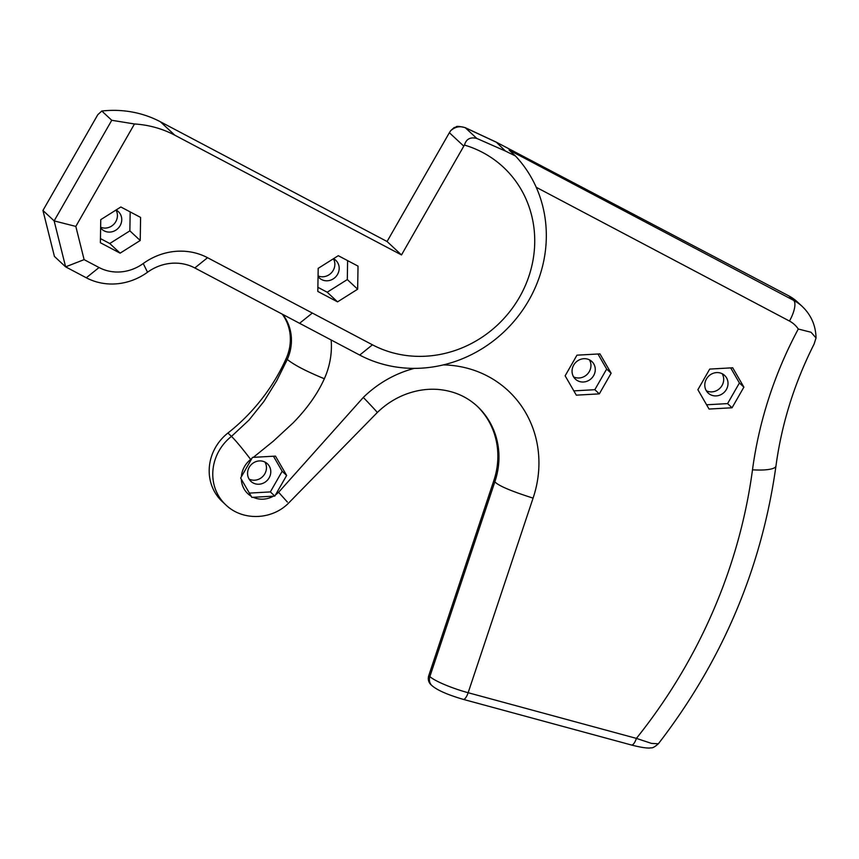 <?xml version="1.0" encoding="UTF-8"?>
<svg xmlns="http://www.w3.org/2000/svg" width="859" height="859" viewBox="0 0 859 859"><rect width="100%" height="100%" fill="white"/><g stroke="black" fill="none" stroke-linecap="round" stroke-linejoin="round"><path stroke-width="1.29" d="M732.706 367.781L709.706 369.08L697.884 389.718L709.062 409.056L732.061 407.767L743.883 387.13L732.706 367.781M576.314 395.161L599.314 393.873L611.136 373.225L599.958 353.887L576.958 355.175L565.136 375.812L576.314 395.161M631.483 745.021L463.226 699.355A9.277 3.049 105.2 0 0 468.144 692.719A32.459 5.229 -161.5 0 1 429.865 676.591L494.848 481.824C498.295 485.679 511.041 491.112 533.074 498.123L468.144 692.719L636.401 738.386A9.277 3.049 105.2 0 1 631.483 745.021C645.989 748.758 650.038 748.082 651.036 747.813C652.486 748.189 654.912 746.847 658.316 743.787L651.433 743.379L636.401 738.386A523.936 487.483 -47 0 0 720.067 594.213L720.282 593.687A523.936 487.483 -47 0 0 752.495 469.809A403.386 375.319 -47 0 1 798.279 329.018L811.036 332.25L816.05 337.974C815.739 325.54 811.154 315.049 802.306 306.523L797.485 302.035A46.365 43.143 -47 0 0 788.841 295.893L496.277 142.154L505.425 151.044L476.777 138.417C470.292 136.828 466.19 139.051 464.483 145.074A111.283 103.531 -47 0 1 524.248 287.99A111.283 103.531 -47 0 1 372.441 344.803L207.545 257.7L194.81 267.954L359.706 355.068A127.97 119.068 -47 0 0 517.848 316.627A127.97 119.068 -47 0 0 515.454 155.984L505.425 151.044M450.685 130.697L454.271 127.465C457.729 127.347 453.595 124.995 465.106 127.604A9.277 2.792 -65 0 1 465.363 127.787C460.07 125.758 455.184 126.724 450.685 130.697L449.364 132.715L463.796 146.148L401.486 254.94L387.065 241.508L449.364 132.715M357.655 289.204L358.02 266.118L338.285 255.692L318.184 268.352L317.819 291.437L337.555 301.863L357.655 289.204L347.304 279.562L347.605 260.61M140.221 240.499L140.597 217.413L120.861 206.987L100.761 219.646L100.385 242.732L120.12 253.158L140.221 240.499L129.87 230.856L130.171 211.905M464.483 145.074A12.101 11.253 133 0 0 463.796 146.148M401.486 254.94L174.817 135.196A109.759 102.124 133 0 0 134.476 123.975L75.817 226.411L84.107 259.633L65.617 266.848L54.138 220.892L111.756 120.281L134.476 123.975M207.545 257.7A63.061 58.67 -47 0 0 143.238 263.52A43.337 40.319 -47 0 1 99.043 267.525L84.107 259.633M387.065 241.508L160.397 121.774A109.759 102.124 133 0 0 101.813 111.026L111.756 120.281M318.066 275.911A12.058 11.221 133 0 0 333.206 270.381A12.058 11.221 133 0 0 333.421 258.763M318.055 276.512A12.058 11.221 133 0 0 319.355 277.962A12.058 11.221 133 0 0 337.533 274.408A12.058 11.221 133 0 0 335.783 260.32A12.058 11.221 133 0 0 333.507 258.709M573.576 376.854A12.058 11.221 133 0 0 589.295 371.593A12.058 11.221 133 0 0 589.424 359.824M593.623 375.619A12.058 11.221 133 0 0 591.872 361.532A12.058 11.221 133 0 0 575.444 362.713A12.058 11.221 133 0 0 575.444 379.173A12.058 11.221 133 0 0 593.623 375.619M249.089 479.075A12.058 11.221 133 0 0 264.808 473.814A12.058 11.221 133 0 0 264.937 462.045M269.135 477.84A12.058 11.221 133 0 0 267.385 463.753A12.058 11.221 133 0 0 250.957 464.934A12.058 11.221 133 0 0 250.957 481.394A12.058 11.221 133 0 0 269.135 477.84M253.351 457.342L252.471 457.396L240.649 478.034L251.827 497.372L274.826 496.083L286.648 475.446L275.471 456.108L253.351 457.342L273.398 441.107L293.08 422.929C307.2 408.465 317.626 393.744 324.348 378.733C306.62 371.485 294.261 365.064 287.282 359.47L276.63 380.924L263.949 401.389L248.96 420.115L231.49 436.372C236.042 440.914 242.431 448.613 250.678 459.447L251.794 458.566M100.632 227.206A12.058 11.221 133 0 0 115.782 221.665A12.058 11.221 133 0 0 115.986 210.047M100.621 227.796A12.058 11.221 133 0 0 101.92 229.256A12.058 11.221 133 0 0 120.099 225.692A12.058 11.221 133 0 0 118.349 211.604A12.058 11.221 133 0 0 116.072 209.993M515.454 155.984L509.076 150.046L793.662 300.382L788.841 295.893M414.36 368.371A109.147 101.555 -47 0 0 363.314 397.427L278.617 492.282A23.182 21.572 -47 0 1 275.556 494.827M227.914 433.043A46.365 43.143 133 0 0 222.256 501.559L225.831 504.888A46.365 43.143 -47 0 1 231.49 436.372L227.914 433.043A185.469 172.562 -47 0 0 286.197 358.461L287.282 359.47A46.365 43.143 -47 0 0 282.772 314.426M428.781 675.571L429.865 676.591A9.277 8.633 133 0 0 431.991 685.665L430.907 684.655A9.277 8.633 -47 0 1 428.781 675.571L493.753 480.815A76.698 71.361 -47 0 0 476.799 405.845M282.235 314.136A46.365 43.143 -47 0 1 286.197 358.461M143.238 263.52L147.523 272.239A60.023 55.846 -47 0 1 86.297 277.779L65.617 266.848L54.428 256.433L42.95 210.466L97.797 114.698L101.813 111.026M147.523 272.239A46.365 43.143 -47 0 1 194.81 267.954M42.95 210.466L54.138 220.892L75.817 226.411M816.05 337.974L814.085 344.094C794.403 383.071 781.69 423.723 775.956 466.029A32.459 7.205 7.6 0 1 752.495 469.809M249.357 493.098L270.349 491.917L282.171 471.28L273.463 456.215M270.349 491.917L274.826 496.083M282.171 471.28L286.648 475.446M100.449 238.598L109.769 243.516L129.87 230.856M109.769 243.516L120.12 253.158M317.884 287.303L327.204 292.221L347.304 279.562M327.204 292.221L337.555 301.863M573.844 390.877L594.836 389.696L606.658 369.059L597.95 353.994M594.836 389.696L599.314 393.873M606.658 369.059L611.136 373.225M726.37 389.514A12.058 11.221 133 0 0 724.62 375.426A12.058 11.221 133 0 0 708.192 376.607A12.058 11.221 133 0 0 708.192 393.078A12.058 11.221 133 0 0 726.37 389.514M730.698 367.899L739.406 382.964L727.584 403.601L706.592 404.782M739.406 382.964L743.883 387.13M727.584 403.601L732.061 407.767M706.323 390.759A12.058 11.221 133 0 0 722.043 385.498A12.058 11.221 133 0 0 722.172 373.729M536.209 187.262L789.453 321.041A27.821 25.888 -47 0 1 798.279 329.018M443.341 364.903A109.147 101.555 -47 0 1 533.074 498.123M372.441 344.803L359.706 355.068M241.368 476.766A23.182 21.572 -47 0 1 250.678 459.447M251.15 496.201A23.182 21.572 -47 0 1 241.336 479.215M273.42 496.169A23.182 21.572 -47 0 1 253.233 497.297M331.166 339.992A78.824 73.337 -47 0 1 324.348 378.733M160.397 121.774L174.817 135.196M312.322 313.052L299.587 323.306M99.043 267.525L86.297 277.779M494.848 481.813L493.764 480.804M789.453 321.041A18.544 6.593 -62.2 0 0 793.662 300.382A46.365 43.143 -47 0 1 802.306 306.523M363.314 397.427A32.459 0.601 45.7 0 1 377.294 412.524C385.906 404.17 395.688 397.964 406.618 393.937C417.506 390.007 428.34 388.536 439.153 389.535C454.153 391.081 466.877 396.686 477.336 406.339A76.698 71.361 -47 0 1 494.848 481.824M278.617 492.282L287.368 502.032M495.6 141.907L465.363 127.787L476.777 138.417M658.348 743.819C722.505 660.528 761.708 567.928 775.956 466.029M225.831 504.888C242.625 521.241 272.099 520.028 288.603 503.063L377.294 412.524M463.226 699.355C447.786 694.834 437.371 690.271 431.991 685.665M465.106 127.604L496.277 142.154"/></g></svg>
